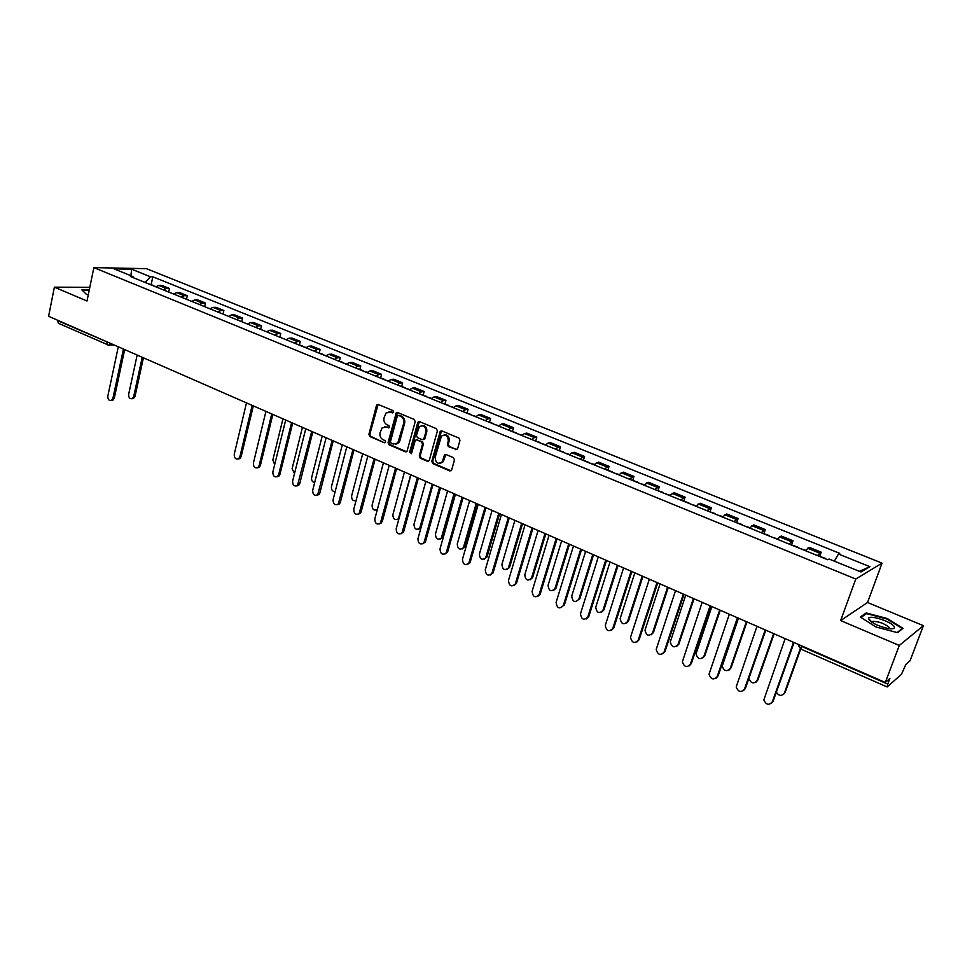 <?xml version="1.0" encoding="UTF-8"?>
<svg xmlns="http://www.w3.org/2000/svg" width="972" height="972" viewBox="0 0 972 972"><rect width="100%" height="100%" fill="white"/><g stroke="black" fill="none" stroke-linecap="round" stroke-linejoin="round"><path stroke-width="1.46" d="M393.672 412.14L393.004 410.597L378.278 404.474L376.48 405.506L368.898 434.35L369.846 436.525L384.426 442.795L385.69 442.09L385.021 440.559L383.126 439.745C380.526 438.287 379.517 435.954 380.076 432.734L382.118 427.874L386.492 427.073L389.371 427.692L388.994 425.615L387.087 424.813C384.487 423.367 383.466 421.034 384.037 417.79L386.163 412.845L393.672 412.14M455.71 449.696L457.63 448.663L459.963 440.34L458.966 438.08L441.823 430.936L440.255 431.325L431.799 461.348L432.783 463.595L449.769 470.898L451.676 469.889L454.471 459.902L453.474 457.654L446.16 454.544L444.544 454.981L442.126 462.028C437.801 464.555 435.48 462.939 435.189 457.217L441.41 436.161C445.759 433.804 448.043 435.444 448.286 441.106L447.375 444.35L448.371 446.598L456.913 449.623M855.773 579.033L840.634 620.586L899.294 645.457L885.31 682.478L48.6 316.289L54.383 287.165L87.006 301.004L93.847 267.616L855.773 579.033L882.054 563.128L146.432 268.673L93.847 267.616M415.202 421.666L414.23 419.442L397.633 412.529L396.26 412.796L388.059 442.576L389.019 444.775L405.458 451.834L406.94 451.506L415.202 421.666M419.552 421.654L436.416 428.688L437.4 430.924L429.308 460.278L427.425 461.287L420.256 458.201L419.284 455.977L422.516 444.143L421.544 441.92L416.794 439.903L415.299 440.243L411.593 453.219L409.625 452.369L417.681 422.699L419.552 421.654M899.294 645.457L923.4 625.664L910.035 660.766L905.855 664.435L901.469 674.289L887.169 686.961L800.964 649.126L801.341 646.283L887.752 684.118L887.169 686.961M923.4 625.664L867.546 602.506L882.054 563.128M885.31 682.478L889.89 678.456L887.752 684.118M108.293 345.011L58.454 323.299L57.457 320.578L109.472 342.934M89.813 287.311L54.383 287.165M163.223 289.826L166.346 288.465L158.861 285.428L155.727 286.776M158.861 285.428L161.972 285.452L169.456 288.477L168.666 292.037M166.346 288.465L169.456 288.477M186.527 299.291L187.329 295.707L179.735 292.633L176.637 292.633L173.526 294.006M181.132 297.104L184.243 295.719L187.329 295.707M204.642 306.654L205.457 303.045L197.753 299.935L194.692 299.947L191.593 301.344M199.321 304.491L202.407 303.082L205.457 303.045M223.025 314.114L223.864 310.493L216.039 307.334L213.002 307.371L209.928 308.792M217.764 311.976L220.838 310.542L223.864 310.493M241.688 321.696L242.538 318.051L234.604 314.843L231.591 314.904L228.529 316.35M236.488 319.581L239.549 318.123L242.538 318.051M260.63 329.387L261.504 325.717L253.437 322.461L250.46 322.546L247.423 324.028M255.502 327.309L258.54 325.814L261.504 325.717M279.851 337.199L280.75 333.505L272.573 330.201L269.621 330.31L266.595 331.817M274.797 335.146L277.81 333.627L280.75 333.505M299.461 344.781L300.287 341.415L291.989 338.062L289.073 338.183L286.072 339.726M294.395 343.104L297.383 341.561L300.287 341.415M319.29 352.836L320.128 349.446L311.696 346.032L308.817 346.19L305.84 347.757M314.296 351.196L317.273 349.604L320.128 349.446M339.422 361.013L340.285 357.599L331.719 354.136L328.876 354.306L325.924 355.91M334.514 359.409L337.454 357.793L340.285 357.599M359.871 369.311L360.758 365.885L352.058 362.362L349.252 362.568L346.311 364.196M355.035 367.744L357.963 366.092L360.758 365.885M380.635 377.743L381.546 374.293L372.713 370.721L369.943 370.952L367.027 372.616M375.897 376.213L378.788 374.536L381.546 374.293M401.74 386.309L402.663 382.847L393.696 379.214L390.963 379.469L388.083 381.158M397.086 384.827L399.954 383.102L402.663 382.847M423.185 395.021L424.132 391.522L415.008 387.84L412.31 388.12L409.467 389.845M418.616 393.563L421.459 391.813L424.132 391.522M444.969 403.866L445.941 400.355L436.671 396.6L434.022 396.904L431.204 398.678M440.498 402.457L443.305 400.671L445.941 400.355M467.107 412.857L468.103 409.321L458.687 405.506L456.075 405.846L453.28 407.645M462.745 411.496L465.515 409.674L468.103 409.321M489.621 421.994L490.629 418.434L481.055 414.558L478.491 414.923L475.733 416.769M485.344 420.669L488.09 418.81L490.629 418.434M512.487 431.289L513.532 427.704L503.8 423.756L501.285 424.157L498.563 426.04M508.332 430.013L511.041 428.117L513.532 427.704M535.754 440.729L536.811 437.121L526.921 433.111L524.455 433.548L521.77 435.468M531.708 439.502L534.381 437.57L536.811 437.121M559.398 450.328L560.492 446.695L550.431 442.625L548.014 443.098L545.365 445.055M555.474 449.161L558.11 447.181L560.492 446.695M583.455 460.096L584.573 456.439L574.331 452.296L571.986 452.794L569.361 454.799M579.64 458.978L584.573 456.439M607.925 470.035L609.067 466.353L598.655 462.137L593.783 464.713M604.232 468.966L609.067 466.353M632.808 480.144L633.975 476.438L623.38 472.149L618.617 474.81M629.249 479.123L633.975 476.438M658.129 490.423L659.332 486.693L648.555 482.331L643.877 485.077M654.703 489.463L659.332 486.693M683.899 500.884L685.126 497.129L674.155 492.695L669.599 495.513M680.619 499.997L685.126 497.129M710.119 511.539L711.383 507.748L700.217 503.229L695.77 506.145M706.984 510.701L711.383 507.748M736.812 522.377L738.1 518.562L726.74 513.969L722.415 516.97M733.824 521.612L738.1 518.562M763.992 533.409L765.304 529.57L753.737 524.892L749.534 527.99M761.161 532.705L765.304 529.57M791.658 544.648L793.018 540.784L781.233 536.009L777.163 539.205M788.997 544.016L793.018 540.784M819.846 556.081L821.231 552.193L809.226 547.345L805.29 550.638M817.343 555.534L821.231 552.193M133.504 277.761L132.909 276.534L114.04 268.88L131.694 269.22L150.417 276.765L145.144 282.488M834.353 561.172L838.447 554.016L839.735 553.335L152.823 276.801L150.417 276.765M838.447 554.016L869.879 566.676L860.985 571.986L829.055 559.022L827.707 559.738L130.418 276.498L132.909 276.534M89.278 289.911L81.891 289.899L86.35 294.297L88.27 294.808M840.634 620.586L867.546 602.506M903.024 628.349L887.302 618.544L866.198 612.943L860.293 617.026L875.894 626.952L897.533 632.675L903.024 628.349M151.146 284.553L152.823 276.801M131.694 269.22L130.868 275.708M859.37 571.329L869.879 566.676M865.748 614.146L866.198 612.943M392.396 412.869L388.885 411.751M384.827 426.732L389.322 427.729M378.144 404.425L369.846 434.205L370.794 436.379L384.426 442.795M397.463 412.468L388.994 442.43L389.954 444.617L406.636 451.761M398.569 415.445L397.281 416.174L390.477 441.64L391.145 443.183L393.15 444.046L397.755 443.074L403.684 423.355C404.267 420.098 403.234 417.741 400.598 416.295L398.605 415.433M395.883 444.228L398.678 442.916L399.917 440.656L398.994 440.802M399.504 415.323L401.521 416.162C404.158 417.62 405.19 419.965 404.619 423.221L399.917 440.656M416.551 439.83L422.456 441.762L423.428 443.997L420.196 455.807L421.168 458.031L428.64 461.202M419.333 421.593L410.548 452.211L411.253 453.778M425.894 431.811C425.736 426.356 423.549 424.667 419.309 426.732L416.441 435.407L417.413 437.631L422.164 439.648L423.683 439.283L425.894 431.811L426.805 431.665C427.133 427.486 425.481 425.457 421.872 425.566M423.33 439.575L424.594 439.137L424.946 438.469L424.035 438.615M426.805 431.665L424.946 438.469M444.119 434.8C447.813 434.654 449.501 436.707 449.173 440.948L448.274 444.192L449.271 446.44L456.597 449.526M440.352 463.328L443.038 461.858L443.779 460.327L442.88 460.497M445.844 454.446L443.779 460.327M441.555 430.851L432.71 461.178L433.694 463.413L451.008 470.813M154.232 286.169L156.018 286.533M137.149 355.047L128.656 394.28C128.547 397.512 129.713 398.982 132.156 398.69L133.686 396.576L142.228 357.271M152.325 285.391L154.196 286.157M148.279 283.751L153.345 285.452M143.419 357.793L135.011 396.455L133.48 398.581L132.18 398.69M124.671 349.58L114.271 398.265L112.728 400.415L111.428 400.537M118.292 346.797L107.831 396.054C107.722 399.334 108.9 400.829 111.355 400.537L112.898 398.386L123.432 349.045M88.865 291.904L88.634 293.046M86.374 294.297L82.341 290.324L89.193 290.336M869.065 619.747C873.233 623.866 879.927 626.855 889.137 628.702C893.645 629.188 895.261 628.41 893.997 626.357C890.717 621.157 868.008 614.28 868.652 618.678L869.065 619.747M889.368 628.726L889.271 627.45C884.52 623.55 879.065 621.509 872.868 621.363L871.92 622.262M860.973 617.463L866.538 613.599L886.986 619.03L902.223 628.532L897.107 632.565M901.992 629.163L902.223 628.532M303.568 346.834L306.131 347.49M282.961 418.859L272.84 459.963L274.687 464.58M301.417 345.959L303.106 346.64M296.861 344.112L302.365 345.959M323.542 354.95L326.203 355.643M302.438 427.388L292.098 468.735L294.492 473.607M321.343 354.051L323.008 354.731M316.714 352.18L322.279 354.051M343.821 363.188L346.603 363.929M322.218 436.039L311.635 477.641C311.319 480.411 312.328 482.076 314.649 482.647M341.597 362.277L343.225 362.945M336.895 360.369L342.521 362.264M364.415 371.547L367.319 372.337M342.302 444.836L331.476 486.68C331.221 489.876 332.448 491.553 335.146 491.686M362.155 370.636L363.771 371.292M357.38 368.692L363.066 370.611M385.349 380.052L388.363 380.878M362.702 453.754L351.633 495.854C351.5 499.572 352.97 501.175 356.031 500.689L355.995 500.714M383.053 379.116L384.633 379.76M378.205 377.148L383.952 379.092M406.612 388.691L409.747 389.565M383.418 462.83L372.094 505.173C372.215 509.571 373.977 511.005 377.355 509.474M404.279 387.743L405.822 388.375M399.346 385.738L405.166 387.707M377.221 509.984L376.553 510.069M428.215 397.463L431.483 398.386M404.461 472.04L392.882 514.65C393.077 519.23 394.911 520.615 398.386 518.817L410.731 474.773M425.845 396.503L427.352 397.123M420.84 394.474L426.708 396.455M398.824 519.157L397.439 519.57M450.17 406.381L453.56 407.353M425.845 481.395L413.999 524.273C414.254 528.987 416.15 530.348 419.685 528.355L432.212 484.178M447.764 405.409L449.246 406.004M442.673 403.344L448.614 405.348M420.949 527.881L418.653 529.23M472.489 415.445L476.013 416.466M449.793 470.885L450.668 470.715M447.57 490.896L435.456 534.041C435.772 538.901 437.728 540.238 441.337 538.038L454.033 493.727M470.035 414.449L471.481 415.044M464.859 412.359L470.873 414.388M454.957 494.141L442.953 536.641L440.219 539.035M495.173 424.667L498.83 425.736M469.646 500.568L457.253 543.968C457.642 548.986 459.671 550.286 463.328 547.856L476.219 503.447M492.683 423.658L494.092 424.229M487.422 421.52L493.509 423.573M477.118 503.836L464.835 546.604L462.137 548.998M518.234 434.034L522.037 435.164M492.087 510.385L479.403 554.064C479.876 559.24 481.966 560.492 485.684 557.831L498.77 513.313M515.707 433.002L517.08 433.561M510.361 430.827L516.509 432.917M499.644 513.69L487.069 556.725L484.421 559.119M541.683 443.56L545.632 444.739M514.893 520.36L501.917 564.319C502.475 569.653 504.638 570.868 508.405 567.952L521.685 523.337M539.108 442.515L540.444 443.05M533.677 440.304L539.897 442.418M522.535 523.714L509.68 567.016L507.056 569.398M565.534 453.244L569.628 454.483M538.087 530.518L524.795 574.744C525.463 580.248 527.687 581.414 531.477 578.231L544.988 533.543M562.91 452.187L564.21 452.709M557.381 449.939L563.687 452.077M545.814 533.895L532.656 577.477L530.08 579.847M589.785 463.097L594.038 464.397M561.658 540.833L548.062 585.338C548.84 591.012 551.124 592.13 554.939 588.68L568.693 543.907M587.124 462.016L588.376 462.526M581.499 459.732L587.878 461.894M569.483 544.259L555.948 588.291L553.493 590.478M253.328 405.895L241.153 456.621L239.902 458.565L238.237 458.978M246.487 402.894L234.24 454.228C234.203 458.067 235.661 459.586 238.614 458.76L239.853 456.816L252.185 405.397M272.84 414.437L260.387 465.467L259.208 467.362L257.483 467.836M265.927 411.411L253.4 463.049C253.388 466.985 254.895 468.492 257.92 467.568L259.099 465.673L271.723 413.938M292.669 423.112L279.912 474.458L278.806 476.28L277.02 476.827M285.671 420.05L272.853 472.003C272.877 476.049 274.432 477.544 277.53 476.511L278.648 474.676L291.564 422.626M312.79 431.92L299.753 483.57L298.708 485.332L296.861 485.964M305.73 428.822L292.608 481.104C292.657 485.259 294.273 486.741 297.456 485.575L311.708 431.434M333.238 440.863L319.897 492.84L318.938 494.529L317.018 495.246M326.106 437.74L312.68 490.338C312.753 494.614 314.43 496.085 317.698 494.772L332.169 440.401M354.015 449.951L340.358 502.257L339.483 503.848L337.491 504.662M346.797 446.804L333.068 499.717C333.177 504.116 334.915 505.574 338.256 504.103L352.97 449.501M375.119 459.197L361.147 511.819L360.357 513.301L358.303 514.237M396.564 413.477L396.673 412.517M367.829 456.002L353.772 509.255C353.93 513.775 355.728 515.221 359.154 513.581L374.099 458.748M396.576 468.577L382.275 521.527L379.445 523.957M418.252 422.613L418.349 421.751M389.201 465.357L374.815 518.939C375.022 523.604 376.881 525.026 380.38 523.191L395.568 468.14M418.373 478.127L403.745 531.405L400.938 533.835M440.28 431.92L440.377 431.204M410.913 474.858L396.199 528.78C396.467 533.579 398.386 534.977 401.958 532.96L417.389 477.689M440.535 487.823L425.554 541.44L422.771 543.87M432.99 484.518L417.924 538.78C418.252 543.737 420.244 545.098 423.889 542.862L439.575 487.397M463.061 497.676L447.728 551.634L444.982 554.064M455.431 494.347L440.012 548.937C440.413 554.064 442.467 555.389 446.172 552.922L462.125 497.275M485.964 507.7L470.266 562.01L467.556 564.428M478.248 504.334L462.465 559.277C462.939 564.55 465.066 565.838 468.832 563.128L485.052 507.311M509.255 517.894L493.181 572.544L490.52 574.974M501.455 514.48L485.283 569.786C485.866 575.23 488.053 576.469 491.856 573.504L508.368 517.517M532.935 528.27L516.484 583.261L513.872 585.679M525.05 524.807L508.49 580.466C509.17 586.08 511.43 587.27 515.269 584.038L532.085 527.893M557.041 538.816L540.128 594.342L537.625 596.565M549.046 535.317L532.097 591.328C532.887 597.112 535.207 598.254 539.071 594.755L556.203 538.452M614.462 473.121L618.872 474.482M585.63 551.331L571.718 596.115C572.593 601.935 574.938 603.017 578.777 599.335L592.786 554.453M611.753 472.015L612.955 472.514M606.03 469.695L612.482 471.882M593.552 554.793L579.762 598.922L578.777 599.335M581.548 549.532L564.295 605.252L563.262 605.678L580.746 549.192M573.468 545.997L556.106 602.373C556.992 608.314 559.374 609.42 563.262 605.678M639.564 483.315L644.144 484.736M610.015 561.998L595.727 607.269C596.772 613.016 599.177 614.037 602.956 610.343L617.293 565.182M636.806 482.197L637.972 482.671M630.986 479.828L637.523 482.051M618.022 565.497L603.916 609.918L601.534 612.251M606.492 560.455L588.813 616.527L586.383 618.897M598.315 556.871L580.466 613.818C581.535 619.674 583.978 620.731 587.805 616.965L605.714 560.115M665.103 493.691L669.854 495.185M634.825 572.86L620.136 618.642C621.375 624.279 623.842 625.239 627.535 621.545L642.225 576.092M662.297 492.549L663.414 493.011M656.379 490.143L662.989 492.391M642.929 576.396L628.483 621.108L626.175 623.404M631.861 571.56L613.757 628.009L611.412 630.354M623.587 567.94L605.264 625.482C606.528 631.229 609.031 632.225 612.785 628.471L631.132 571.244M691.104 504.249L696.025 505.805M660.061 583.905L644.983 630.221C646.416 635.724 648.932 636.636 652.552 632.942L667.582 587.197M688.249 503.095L689.306 503.52M682.223 500.641L688.917 502.925M668.262 587.489L653.463 632.48L651.24 634.752M657.704 582.872L639.151 639.685L636.879 641.994M649.32 579.203L630.5 637.365C631.958 642.99 634.534 643.926 638.203 640.159L656.999 582.556M717.555 515.002L722.658 516.63M685.734 595.143L670.267 641.982C671.883 647.376 674.459 648.227 678.006 644.533L693.401 598.485M714.651 513.823L715.671 514.224M708.515 511.321L715.295 513.641M694.032 598.764L678.893 644.059L676.755 646.283M683.996 594.378L664.994 651.568L662.819 653.84M675.516 590.66L656.197 649.442C657.85 654.958 660.474 655.833 664.07 652.066L683.328 594.086M744.491 525.937L749.789 527.638M711.869 606.577L696.013 653.962C697.799 659.223 700.435 660.012 703.898 656.331L719.669 609.991M741.539 524.734L742.499 525.123M735.294 522.195L742.158 524.54M720.264 610.246L704.761 655.833L702.732 658.008M710.763 606.091L691.286 663.669L689.221 665.893M702.173 602.336L682.368 661.738C684.203 667.12 686.876 667.934 690.399 664.192L710.131 605.811M771.914 537.079L777.406 538.853M738.465 618.216L722.22 666.136C724.176 671.275 726.862 672.004 730.251 668.335L746.399 621.691M768.901 535.851L769.812 536.228M762.546 533.276L769.508 535.645M746.97 621.934L731.078 667.813L729.158 669.939M738.027 618.022L718.065 675.977L716.097 678.152M729.328 614.219L709.025 674.252C711.03 679.513 713.752 680.266 717.202 676.524L737.432 617.755M799.847 548.427L805.533 550.274M748.89 678.359L748.902 678.517C751.028 683.535 753.75 684.215 757.079 680.558L773.615 633.598M796.785 547.175L797.623 547.528M790.297 544.551L797.356 546.957M774.149 633.829L757.881 680.011L756.07 682.077M765.79 630.172L745.33 688.528L743.483 690.63M756.981 626.32L736.181 686.985C738.343 692.113 741.114 692.817 744.491 689.087L765.231 629.929M776.336 692.234C779.07 696.171 781.755 696.426 784.392 693L800.26 648.725M825.167 558.706L825.957 559.034M818.57 556.033L825.714 558.475M800.721 649.017L785.157 692.428L783.468 694.421M794.063 642.553L773.092 701.298L771.379 703.327M785.145 638.64L763.834 699.937C766.155 704.943 768.974 705.599 772.29 701.881L793.553 642.322M791.208 541.611L779.398 536.836M763.433 530.36L751.83 525.658M736.156 519.315L724.76 514.698M709.353 508.453L698.163 503.921M683.037 497.798L672.041 493.339M657.181 487.312L646.368 482.938M631.764 477.021L621.144 472.72M606.795 466.9L596.346 462.672M582.24 456.962L571.986 452.794M558.11 447.181L548.014 443.098M534.381 437.57L524.455 433.548M511.041 428.117L501.285 424.157M488.09 418.81L478.491 414.923M465.515 409.674L456.075 405.846M443.305 400.671L434.022 396.904M421.459 391.813L412.31 388.12M399.954 383.102L390.963 379.469M378.788 374.536L369.943 370.952M357.963 366.092L349.252 362.568M337.454 357.793L328.876 354.306M317.273 349.604L308.817 346.19M297.383 341.561L289.073 338.183M277.81 333.627L269.621 330.31M258.54 325.814L250.46 322.546M239.549 318.123L231.591 314.904M220.838 310.542L213.002 307.371M202.407 303.082L194.692 299.947M184.243 295.719L176.637 292.633M819.505 553.08L807.465 548.208M106.859 341.78L107.698 344.914L109.617 345.072L110.978 343.59M801.511 645.809L798.826 644.63M108.803 345.157L113.943 344.89M391.424 411.946L390.477 412.067M389.298 427.741L388.399 427.874M387.427 426.927L386.492 427.073M370.794 436.379L369.846 436.525M369.846 434.205L368.898 434.35M377.428 405.397L376.48 405.506M406.381 451.676L405.458 451.834M389.954 444.617L389.019 444.775M388.994 442.43L388.059 442.576M396.746 413.452L395.811 413.574M404.619 423.221L403.684 423.355M401.521 416.162L400.598 416.295M428.336 461.117L427.425 461.287M421.168 458.031L420.256 458.201M420.196 455.807L419.284 455.977M423.428 443.997L422.516 444.143M422.456 441.762L421.544 441.92M417.705 439.757L416.794 439.903M410.548 452.211L409.625 452.369M418.604 422.565L417.681 422.699M449.271 446.44L448.371 446.598M448.274 444.192L447.375 444.35M449.173 440.948L448.286 441.106M445.152 455.394L444.253 455.564M433.694 463.413L432.783 463.595M432.71 461.178L431.799 461.348M440.826 431.835L439.915 431.969M135.011 396.455L133.686 396.576M112.898 398.386L114.271 398.265M421.228 526.885L420.293 527.128M442.953 536.641L441.847 536.945M464.835 546.604L463.741 546.932M487.069 556.725L486 557.065M509.68 567.016L508.623 567.369M532.656 577.477L531.623 577.854M556.008 588.109L555 588.497M239.853 456.816L241.153 456.621M259.099 465.673L260.387 465.467M278.648 474.676L279.912 474.458M298.501 483.813L299.753 483.57M318.658 493.083L319.897 492.84M339.143 502.512L340.358 502.257M359.944 512.086L361.147 511.819M381.085 521.818L382.275 521.527M402.566 531.708L403.745 531.405M424.4 541.756L425.554 541.44M446.585 551.975L447.728 551.634M469.148 562.351L470.266 562.01M492.087 572.909L493.181 572.544M515.415 583.65L516.484 583.261M539.132 594.56L540.189 594.159M603.916 609.918L602.956 610.343M587.805 616.965L588.813 616.527M628.483 621.108L627.535 621.545M612.785 628.471L613.757 628.009M653.463 632.48L652.552 632.942M638.203 640.159L639.151 639.685M678.893 644.059L678.006 644.533M664.07 652.066L664.994 651.568M704.761 655.833L703.898 656.331M690.399 664.192L691.286 663.669M731.078 667.813L730.251 668.335M717.202 676.524L718.065 675.977M757.881 680.011L757.079 680.558M744.491 689.087L745.33 688.528M785.157 692.428L784.392 693M772.29 701.881L773.092 701.298M798.692 645.858L800.964 649.126M377.926 404.571L376.978 404.692M397.196 412.675L396.26 412.796M398.678 442.916L397.755 443.074M424.594 439.137L423.683 439.283M418.993 421.848L418.082 421.982M443.038 461.858L442.126 462.028M445.443 454.811L444.544 454.981M441.154 431.179L440.255 431.325M133.48 398.581L132.156 398.69M111.355 400.537L112.728 400.415M872.419 622.59L872.868 621.363M871.92 622.189L868.652 618.678M420.815 528.063L419.685 528.355M442.454 537.735L441.337 538.038M464.422 547.54L463.328 547.856M486.753 557.491L485.684 557.831M509.45 567.599L508.405 567.952M532.51 577.866L531.477 578.231M555.948 588.291L554.939 588.68M238.614 458.76L239.902 458.565M257.92 467.568L259.208 467.362M277.53 476.511L278.806 476.28M297.456 485.575L298.708 485.332M317.698 494.772L318.938 494.529M338.256 504.103L339.483 503.848M359.154 513.581L360.357 513.301M380.38 523.191L381.571 522.912M401.958 532.96L403.137 532.656M423.889 542.862L425.043 542.546M446.172 552.922L447.314 552.582M468.832 563.128L469.95 562.776M491.856 573.504L492.962 573.14M515.269 584.038L516.351 583.662M539.071 594.755L540.128 594.342"/></g></svg>
